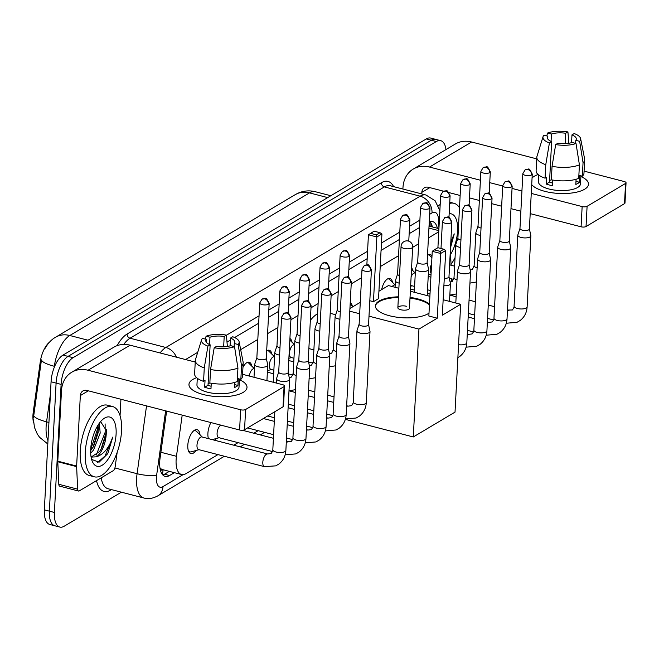 <?xml version="1.0" encoding="UTF-8"?>
<svg xmlns="http://www.w3.org/2000/svg" width="659" height="659" viewBox="0 0 659 659"><rect width="100%" height="100%" fill="white"/><g stroke="black" fill="none" stroke-linecap="round" stroke-linejoin="round"><path stroke-width="0.99" d="M427.51 255.157A11.623 5.223 -75.5 0 1 430.096 254.539A11.623 5.223 -75.5 0 1 431.991 256.194M411.587 267.686A11.623 5.223 -75.5 0 1 412.674 270.495M381.635 289.622A11.623 5.223 -75.5 0 1 389.889 278.46A11.623 5.223 -75.5 0 1 392.566 282.456M350.234 302.613A11.623 5.223 -75.5 0 1 352.359 306.386M289.919 338.495A11.623 5.223 -75.5 0 1 292.044 342.268M266.673 350.852A11.623 5.223 -75.5 0 1 269.259 350.242A11.623 5.223 -75.5 0 1 271.936 354.229M242.957 367.384A11.623 5.223 -75.5 0 1 249.151 362.203A11.623 5.223 -75.5 0 1 251.837 366.198M208.442 438.639A12.364 5.552 -75.5 0 1 207.898 433.358A12.364 5.552 -75.5 0 1 210.929 422.567M196.02 450.509A12.364 5.552 -75.5 0 1 190.871 453.606A12.364 5.552 -75.5 0 1 187.799 445.319A12.364 5.552 -75.5 0 1 197.074 429.676A12.364 5.552 -75.5 0 1 200.064 434.882M182.197 415.129L176.455 456.3A21.788 9.786 104.5 0 0 176.11 459.908A21.788 9.786 104.5 0 0 181.53 474.521A21.788 9.786 104.5 0 0 185.937 473.656L217.956 454.603M49.376 342.268A19.605 8.814 104.5 0 0 40.215 362.137L33.263 411.99A19.605 8.814 104.5 0 0 32.95 415.236A19.605 8.814 104.5 0 0 33.576 422.823M181.53 474.521L162.691 469.645A21.788 9.786 -75.5 0 1 159.939 467.742A7.265 3.262 104.5 0 0 163.061 469.867A21.788 17.727 59.2 0 1 162.312 474.398M438.754 231.803L428.408 237.957M418.654 243.764L412.658 247.331M398.547 255.725L380.21 266.631M361.56 277.736L351.214 283.889M338.232 291.616L331.115 295.85M318.132 303.577L311.007 307.811M298.025 315.537L290.899 319.772M277.917 327.498L267.57 333.652M257.817 339.459L240.675 349.657M451.81 281.681L451.687 278.889M451.069 265.223L450.385 249.983M452.255 295.751A21.788 9.786 104.5 0 0 452.296 294.96M233.764 445.196L238.056 442.642M253.872 433.235L258.163 430.681M216.127 438.548A12.364 5.552 -75.5 0 1 214.661 440.245M88.001 340.217L69.788 335.505A25.421 20.676 -120.8 0 0 55.554 337.251L295.248 194.636A25.421 20.676 59.2 0 1 309.483 192.881L69.788 335.505A29.054 13.056 104.5 0 0 54.326 366.289A25.421 5.651 -172.1 0 1 41.459 359.888L33.42 418.004M121.396 492.191L64.228 526.203A21.788 9.786 -75.5 0 1 59.829 527.076A21.788 9.786 -75.5 0 1 54.4 512.463L61.114 384.386A21.788 9.786 -75.5 0 1 73.058 357.689L436.324 141.545L431.299 140.243A21.788 9.786 -75.5 0 1 435.706 139.37A21.788 9.786 -75.5 0 0 431.299 140.243L68.042 356.387L431.299 140.243L426.282 138.942A21.788 9.786 -75.5 0 1 430.681 138.069L440.731 140.672A21.788 9.786 -75.5 0 1 445.978 149.577M61.114 384.386L56.089 383.085A21.788 9.786 -75.5 0 1 68.042 356.387A21.788 9.786 -75.5 0 0 56.089 383.085L49.376 511.162L56.089 383.085L51.064 381.783A21.788 9.786 -75.5 0 1 63.017 355.086L426.282 138.942M59.829 527.076L54.804 525.775A21.788 9.786 -75.5 0 1 49.376 511.162A21.788 9.786 -75.5 0 0 54.804 525.775L49.779 524.473A21.788 9.786 -75.5 0 1 44.351 509.86L51.064 381.783M166.628 411.092L160.063 458.17A21.788 9.786 104.5 0 0 159.717 461.786A21.788 9.786 104.5 0 0 165.137 476.399A21.788 9.786 104.5 0 0 169.544 475.526L174.355 472.668M169.33 471.366L164.519 474.225A21.788 9.786 -75.5 0 1 162.822 474.991M436.324 141.545A21.788 9.786 -75.5 0 1 440.731 140.672M419.503 227.536L409.157 233.698M399.395 239.497L381.067 250.412M367.178 258.674L348.842 269.58M339.08 275.388L328.734 281.541M318.981 287.349L308.634 293.51M298.873 299.31L288.527 305.471M278.773 311.279L268.427 317.432M258.666 323.239L234.629 337.54M230.378 340.069L227.001 342.079M195.295 360.943L193.968 361.733M437.403 228.253A21.788 9.786 104.5 0 0 432.535 221.531A21.788 9.786 104.5 0 0 429.256 221.844M429.833 221.638A21.788 9.786 -75.5 0 1 432.378 226.951M121.544 430.854A36.311 16.318 -75.5 0 1 94.295 476.803A36.311 16.318 -75.5 0 1 85.258 452.445A36.311 16.318 -75.5 0 1 112.508 406.496A36.311 16.318 -75.5 0 1 121.544 430.854M94.295 476.803L89.27 475.501A36.311 16.318 -75.5 0 1 80.233 451.143A36.311 16.318 -75.5 0 1 107.483 405.194L112.508 406.496M106.206 434.396A18.155 8.155 -75.5 0 1 106.19 434.627L106.42 430.673L100.605 421.595M90.703 449.207A25.421 11.417 -75.5 0 1 103.348 418.943A25.421 11.417 -75.5 0 1 116.099 434.092A25.421 11.417 -75.5 0 1 106.083 461.827A25.421 11.417 -75.5 0 1 92.334 461.481A25.421 11.417 -75.5 0 1 90.703 449.207M90.645 450.674L93.644 446.267L98.199 432.551L98.092 425.039M90.678 453.178L93.562 450.023L100.193 433.07L99.311 423.251M91.09 457.091L99.55 451.572L101.626 448.334L106.173 434.619A18.155 8.155 -75.5 0 1 96.346 456.811L91.09 457.115M91.609 459.414L99.097 462.198L107.763 453.656L112.763 437.082C109.007 447.996 103.537 454.57 96.346 456.811M93.059 447.272L98.199 430.426L98.413 427.592M101.033 449.339L106.181 432.493L106.387 429.577M90.687 449.479L97.203 430.17L97.441 426.118M96.239 455.072L105.185 432.23L105.119 423.91M97.491 462.585L105.069 456.003L112.763 437.082M243.105 392.434A29.054 10.717 -177 0 1 238.657 394.395A29.054 10.717 -177 0 1 196.539 392.187A29.054 10.717 -177 0 1 192.856 379.419A29.054 10.717 -177 0 1 196.621 377.698A29.054 10.717 -177 0 0 192.856 379.419A29.054 10.717 -177 0 0 188.976 384.403A29.054 10.717 -177 0 0 210.196 395.911A29.054 10.717 -177 0 0 243.105 392.434A29.054 10.717 -177 0 0 239.406 379.65A29.054 10.717 -177 0 1 246.993 387.443A29.054 10.717 -177 0 1 243.105 392.434M117.178 452.346L115.152 466.852A3.633 1.631 104.5 0 1 113.224 470.699L79.294 490.889A3.633 1.631 104.5 0 1 78.553 491.029L59.714 486.153A3.633 1.631 -75.5 0 1 58.808 484.283L57.794 461.745A3.633 1.631 -75.5 0 1 57.794 461.176L61.485 390.696A29.054 23.633 59.2 0 1 71.757 372.236A29.054 23.633 59.2 0 1 88.026 370.243L240.65 409.774A3.633 1.343 3 0 0 245.609 409.503L244.547 429.726A3.633 1.343 -177 0 1 239.588 429.989L86.963 390.466A7.265 5.906 -120.8 0 0 82.902 390.96A7.265 5.906 -120.8 0 0 80.332 395.573L76.633 466.061A3.633 1.631 104.5 0 0 76.633 466.63L77.647 489.167A3.633 1.631 104.5 0 0 78.553 491.029M71.757 372.236L113.85 347.194A29.054 23.633 59.2 0 1 130.12 345.192L195.237 362.055M284.07 386.619A3.633 1.343 3 0 0 284.556 385.993L283.502 406.216A3.633 1.343 -177 0 1 283.016 406.842L284.07 386.619L245.609 409.503M284.556 385.993A3.633 1.343 3 0 0 282.744 384.724L242.594 374.32M283.016 406.842L244.547 429.726M120.918 399.255L120.062 415.656M234.53 346.667L230.666 345.67A14.523 5.363 -177 0 1 216.432 346.428L214.2 347.763A18.88 6.969 -177 0 0 234.53 346.667L237.932 368.043L237.224 381.528A23.963 8.847 -177 0 1 209.85 382.994L210.559 369.518L214.2 347.763M210.147 344.805L207.915 346.132A18.88 6.969 -177 0 1 201.572 339.805A18.88 6.969 -177 0 1 202.478 338.364L206.341 339.369A14.523 5.363 -177 0 0 205.814 340.678A14.523 5.363 -177 0 0 210.147 344.805L208.03 385.251A14.523 5.363 3 0 0 211.111 386.24M206.341 339.369L206.201 342.037M230.073 345.851L230.485 338.067L232.718 336.741A18.88 6.969 -177 0 1 239.126 341.774L243.13 362.088A23.963 8.847 -177 0 1 243.187 362.911L242.479 376.396A23.963 8.847 -177 0 1 240.848 379.37L238.303 378.711L237.948 385.449A21.063 7.776 -177 0 1 236.408 386.594A21.063 7.776 -177 0 1 234.324 387.607L234.596 382.434M239.439 378.999L239.019 387.031A21.063 7.776 -177 0 1 236.202 390.639A21.063 7.776 -177 0 1 212.338 393.168A21.063 7.776 -177 0 1 196.95 384.823L197.296 378.25M207.915 346.132L204.274 367.887L203.573 381.372L205.04 380.498L204.685 387.237A21.063 7.776 -177 0 0 210.971 388.859L211.267 383.25M203.573 381.372A23.963 8.847 -177 0 1 194.619 373.884L195.319 360.407A23.963 8.847 -177 0 1 195.468 359.592L201.572 339.805M204.274 367.887A23.963 8.847 -177 0 1 195.319 360.407M243.187 362.911A23.963 8.847 -177 0 1 241.556 365.885L238.154 344.509L234.291 343.504L234.134 346.568M240.848 379.37L241.556 365.885M209.578 344.558L209.966 337.21L206.102 336.205L205.27 339.088M206.102 336.205A18.88 6.969 -177 0 1 226.432 335.118L224.2 336.444L223.656 346.807M227.355 346.445L226.432 335.118M239.126 341.774A18.88 6.969 -177 0 1 238.154 344.509M209.966 337.21A14.523 5.363 -177 0 1 224.2 336.444M230.485 338.067A14.523 5.363 -177 0 1 234.818 342.194A14.523 5.363 -177 0 1 234.291 343.504M237.932 368.043A23.963 8.847 -177 0 1 210.559 369.518M208.12 383.538A14.523 5.363 -177 0 1 210.155 383.052M237.948 385.449L234.48 384.551M208.03 385.251L204.685 387.237M455.064 257.611A36.311 16.318 -75.5 0 1 451.028 264.35M449.158 213.747A25.421 11.417 -75.5 0 1 457.593 230.905A25.421 11.417 -75.5 0 1 450.583 254.448M450.492 247.866L454.257 233.896L450.814 241.762M449.702 203.417A36.311 16.318 -75.5 0 1 453.993 203.31A36.311 16.318 -75.5 0 1 459.496 207.783M438.35 205.946A36.311 16.318 -75.5 0 1 440.196 204.414M450.608 245.683L454.257 233.896M310.348 320.323A39.944 17.95 -75.5 0 1 317.597 313.684M429.001 313.157A28.321 10.453 -177 0 1 428.185 313.684A28.321 10.453 -177 0 1 396.1 317.078A28.321 10.453 -177 0 1 375.408 305.858A28.321 10.453 -177 0 1 379.197 300.99A28.321 10.453 -177 0 1 398.423 296.814M410.03 297.423A28.321 10.453 -177 0 1 429.47 304.194M442.346 315.175L445.739 250.469L440.657 253.493L437.271 318.198L418.943 329.105L413.292 436.958L455.023 412.122L460.674 304.277L442.346 315.175M445.739 250.469L443.828 249.226L440.204 251.384L440.657 253.493L432.246 251.31L428.852 316.023L437.271 318.198M460.674 304.277L443.161 299.738M429.882 296.303L410.351 291.245M398.876 288.271L388.448 285.569L378.925 291.229M369.814 300.735L373.455 301.674L378.538 298.651L381.923 233.945L376.849 236.968L368.43 234.785L374.114 231.169L380.012 232.701L381.923 233.945M360.275 302.333L349.929 308.486M349.789 311.196L359.674 313.758M368.999 316.172L418.943 329.105M345.341 419.355L413.292 436.958M440.204 251.384L434.297 249.86L432.246 251.31M443.828 249.226L437.922 247.702L434.297 249.86M366.857 264.869L368.43 234.785M373.455 301.674L376.849 236.968L376.388 234.859L380.012 232.701M370.482 233.327L376.388 234.859M406.562 306.287A5.807 2.142 3 0 0 397.855 307.704A5.807 2.142 3 0 0 400.754 309.738A5.807 2.142 3 0 0 409.461 308.313L412.674 246.977A5.807 2.142 -177 0 1 411.9 247.973A5.807 2.142 -177 0 1 403.967 248.402A5.807 2.142 -177 0 1 401.067 246.367A5.807 5.807 0 0 1 409.873 241.696A5.807 5.807 0 0 1 412.674 246.977M409.997 298.099A28.321 10.453 -177 0 1 417.814 299.59A28.321 10.453 -177 0 1 429.437 304.87M375.408 306.196A28.321 10.453 -177 0 1 398.39 297.489M188.285 450.435A10.89 4.893 104.5 0 0 189.981 451.86A10.89 4.893 104.5 0 0 191.267 451.835L198.977 449.693M267.719 453.993L201.893 436.942A6.532 2.941 104.5 0 0 196.983 445.212A6.532 2.941 104.5 0 0 198.614 449.595L264.44 466.646A6.532 2.941 104.5 0 1 262.809 462.264A6.532 2.941 104.5 0 1 266.187 454.38A6.532 2.941 104.5 0 1 267.719 453.993L271.146 453.516C272.579 451.374 273.139 450.122 272.818 449.751A6.532 2.414 3 0 0 277.596 452.338A6.532 2.414 3 0 0 285.001 451.555A6.532 2.414 3 0 0 285.19 451.431A6.532 2.414 3 0 0 285.874 450.435L289.598 379.386A6.532 2.414 3 0 0 289.573 379.147L288.14 372.467M278.716 371.973L276.582 378.464A6.532 2.414 3 0 0 276.541 378.703A6.532 2.414 3 0 0 279.803 380.984A6.532 2.414 3 0 0 288.724 380.507A6.532 2.414 3 0 0 289.598 379.386M278.741 371.882A4.72 1.738 3 0 0 278.708 372.055A4.72 1.738 3 0 0 281.063 373.702A4.72 1.738 3 0 0 287.505 373.356A4.72 1.738 3 0 0 288.14 372.549A4.72 1.738 3 0 0 288.123 372.376M202.255 437.032L196.555 431.423A10.89 4.893 104.5 0 0 195.451 430.772A10.89 4.893 104.5 0 0 193.268 431.192M220.856 425.137A6.532 2.941 104.5 0 0 217.091 433.251A6.532 2.941 104.5 0 0 218.722 437.634L272.48 451.555M298.815 360.003L296.69 366.503A6.532 2.414 3 0 0 296.649 366.742A6.532 2.414 3 0 0 299.911 369.024A6.532 2.414 3 0 0 308.824 368.546A6.532 2.414 3 0 0 309.697 367.425A6.532 2.414 3 0 0 309.681 367.178L308.247 360.498M298.848 359.921A4.72 1.738 3 0 0 298.815 360.094A4.72 1.738 3 0 0 301.171 361.742A4.72 1.738 3 0 0 307.613 361.396A4.72 1.738 3 0 0 308.239 360.588A4.72 1.738 3 0 0 308.223 360.415M318.923 348.043L316.798 354.542A6.532 2.414 3 0 0 316.748 354.773A6.532 2.414 3 0 0 320.01 357.063A6.532 2.414 3 0 0 328.932 356.585A6.532 2.414 3 0 0 329.805 355.465A6.532 2.414 3 0 0 329.788 355.217L328.347 348.537M318.948 347.96A4.72 1.738 3 0 0 318.915 348.133A4.72 1.738 3 0 0 321.271 349.781A4.72 1.738 3 0 0 327.712 349.435A4.72 1.738 3 0 0 328.347 348.627A4.72 1.738 3 0 0 328.33 348.454M339.023 336.082L336.897 342.573A6.532 2.414 3 0 0 336.856 342.812A6.532 2.414 3 0 0 340.118 345.102A6.532 2.414 3 0 0 349.039 344.624A6.532 2.414 3 0 0 349.913 343.496A6.532 2.414 3 0 0 349.888 343.257L348.454 336.576M339.055 335.999A4.72 1.738 3 0 0 339.023 336.172A4.72 1.738 3 0 0 341.378 337.82A4.72 1.738 3 0 0 347.82 337.474A4.72 1.738 3 0 0 348.446 336.667A4.72 1.738 3 0 0 348.438 336.485M359.13 324.121L357.005 330.612A6.532 2.414 3 0 0 356.964 330.851A6.532 2.414 3 0 0 360.218 333.141A6.532 2.414 3 0 0 369.139 332.655A6.532 2.414 3 0 0 370.012 331.535A6.532 2.414 3 0 0 369.996 331.296L368.562 324.615M359.155 324.039A4.72 1.738 3 0 0 359.13 324.203A4.72 1.738 3 0 0 361.478 325.859A4.72 1.738 3 0 0 367.92 325.513A4.72 1.738 3 0 0 368.554 324.698A4.72 1.738 3 0 0 368.538 324.525M443.894 285.759A6.532 2.414 3 0 0 449.562 284.812A6.532 2.414 3 0 0 450.435 283.683A6.532 2.414 3 0 0 450.418 283.444L448.977 276.764M444.281 278.345A4.72 1.738 3 0 0 448.342 277.661A4.72 1.738 3 0 0 448.977 276.854A4.72 1.738 3 0 0 448.96 276.673M459.652 264.308L457.527 270.8A6.532 2.414 3 0 0 457.486 271.038A6.532 2.414 3 0 0 460.748 273.328A6.532 2.414 3 0 0 469.661 272.842A6.532 2.414 3 0 0 470.542 271.722A6.532 2.414 3 0 0 470.518 271.483L469.084 264.803M459.685 264.226A4.72 1.738 3 0 0 459.652 264.391A4.72 1.738 3 0 0 462.008 266.047A4.72 1.738 3 0 0 468.45 265.701A4.72 1.738 3 0 0 469.076 264.885A4.72 1.738 3 0 0 469.068 264.712M479.76 252.348L477.635 258.839A6.532 2.414 3 0 0 477.586 259.078A6.532 2.414 3 0 0 480.848 261.359A6.532 2.414 3 0 0 489.769 260.882A6.532 2.414 3 0 0 490.642 259.761A6.532 2.414 3 0 0 490.625 259.522L489.192 252.842M479.785 252.257A4.72 1.738 3 0 0 479.752 252.43A4.72 1.738 3 0 0 482.108 254.086A4.72 1.738 3 0 0 488.55 253.74A4.72 1.738 3 0 0 489.184 252.924A4.72 1.738 3 0 0 489.167 252.751M499.868 240.387L497.743 246.878A6.532 2.414 3 0 0 497.693 247.117A6.532 2.414 3 0 0 500.955 249.399A6.532 2.414 3 0 0 509.877 248.921A6.532 2.414 3 0 0 510.75 247.8A6.532 2.414 3 0 0 510.725 247.562L509.292 240.881M499.893 240.296A4.72 1.738 3 0 0 499.86 240.469A4.72 1.738 3 0 0 502.216 242.117A4.72 1.738 3 0 0 508.657 241.771A4.72 1.738 3 0 0 509.292 240.963A4.72 1.738 3 0 0 509.275 240.79M519.967 228.418L517.842 234.917A6.532 2.414 3 0 0 517.801 235.156A6.532 2.414 3 0 0 521.063 237.438A6.532 2.414 3 0 0 529.976 236.96A6.532 2.414 3 0 0 530.849 235.84A6.532 2.414 3 0 0 530.833 235.593L529.399 228.912M520 228.335A4.72 1.738 3 0 0 519.967 228.508A4.72 1.738 3 0 0 522.323 230.156A4.72 1.738 3 0 0 528.765 229.81A4.72 1.738 3 0 0 529.391 229.002A4.72 1.738 3 0 0 529.383 228.83M256.853 357.722L254.728 364.221A6.532 2.414 3 0 0 254.687 364.46A6.532 2.414 3 0 0 257.949 366.742A6.532 2.414 3 0 0 266.87 366.264A6.532 2.414 3 0 0 267.743 365.144A6.532 2.414 3 0 0 267.719 364.897L266.285 358.216M256.886 357.639A4.72 1.738 3 0 0 256.853 357.812A4.72 1.738 3 0 0 259.209 359.46A4.72 1.738 3 0 0 265.651 359.114A4.72 1.738 3 0 0 266.285 358.307A4.72 1.738 3 0 0 266.269 358.134M276.961 345.761L274.836 352.26A6.532 2.414 3 0 0 274.795 352.491A6.532 2.414 3 0 0 278.049 354.781A6.532 2.414 3 0 0 279.597 355.086M276.994 345.678A4.72 1.738 3 0 0 276.961 345.851A4.72 1.738 3 0 0 279.317 347.499A4.72 1.738 3 0 0 279.984 347.647M297.069 333.8L294.944 340.291A6.532 2.414 3 0 0 294.894 340.53A6.532 2.414 3 0 0 298.156 342.82A6.532 2.414 3 0 0 299.705 343.125M297.094 333.718A4.72 1.738 3 0 0 297.061 333.882A4.72 1.738 3 0 0 299.417 335.538A4.72 1.738 3 0 0 300.092 335.686M254.456 368.776L248.822 363.224A10.89 4.893 104.5 0 0 247.718 362.582A10.89 4.893 104.5 0 0 247.092 362.508M254.456 368.826L254.16 368.752A6.532 2.941 104.5 0 0 249.341 376.075M274.564 356.865L274.268 356.783A6.532 2.941 104.5 0 0 269.358 365.061A6.532 2.941 104.5 0 0 270.989 369.444L273.864 370.185M317.168 321.839L315.043 328.33A6.532 2.414 3 0 0 315.002 328.569A6.532 2.414 3 0 0 318.264 330.851A6.532 2.414 3 0 0 319.804 331.164M317.201 321.749A4.72 1.738 3 0 0 317.168 321.921A4.72 1.738 3 0 0 319.524 323.577A4.72 1.738 3 0 0 320.2 323.726M274.564 356.816L268.921 351.263A10.89 4.893 104.5 0 0 267.818 350.613A10.89 4.893 104.5 0 0 267.192 350.547M294.664 344.904L294.367 344.822A6.532 2.941 104.5 0 0 289.466 353.092A6.532 2.941 104.5 0 0 291.089 357.483L293.972 358.224M337.276 309.878L335.151 316.369A6.532 2.414 3 0 0 335.11 316.608A6.532 2.414 3 0 0 338.364 318.89A6.532 2.414 3 0 0 339.912 319.203M337.301 309.788A4.72 1.738 3 0 0 337.276 309.961A4.72 1.738 3 0 0 339.624 311.608A4.72 1.738 3 0 0 340.299 311.765M397.591 273.987L395.466 280.479A6.532 2.414 3 0 0 395.416 280.718A6.532 2.414 3 0 0 398.679 283.008A6.532 2.414 3 0 0 399.148 283.115M397.616 273.905A4.72 1.738 3 0 0 397.583 274.078A4.72 1.738 3 0 0 399.535 275.61M417.699 262.027L415.574 268.518A6.532 2.414 3 0 0 415.524 268.757A6.532 2.414 3 0 0 418.786 271.047A6.532 2.414 3 0 0 427.707 270.561A6.532 2.414 3 0 0 428.581 269.44A6.532 2.414 3 0 0 428.556 269.202L427.123 262.521M417.724 261.944A4.72 1.738 3 0 0 417.691 262.109A4.72 1.738 3 0 0 420.047 263.765A4.72 1.738 3 0 0 426.488 263.419A4.72 1.738 3 0 0 427.123 262.603A4.72 1.738 3 0 0 427.106 262.43M395.194 285.042L389.551 279.49A10.89 4.893 104.5 0 0 388.448 278.839A10.89 4.893 104.5 0 0 387.822 278.773M395.194 285.092L394.898 285.009A6.532 2.941 104.5 0 0 392.245 286.55M410.689 284.836A6.532 2.941 104.5 0 0 411.718 285.701L414.602 286.451M457.906 238.097L455.781 244.596A6.532 2.414 3 0 0 455.731 244.835A6.532 2.414 3 0 0 458.994 247.117A6.532 2.414 3 0 0 460.542 247.43M457.931 238.014A4.72 1.738 3 0 0 457.898 238.187A4.72 1.738 3 0 0 460.254 239.835A4.72 1.738 3 0 0 460.929 239.983M415.294 273.131L414.997 273.048A6.532 2.941 104.5 0 0 411.109 276.846M431.571 264.086A6.532 2.941 104.5 0 0 430.195 269.358A6.532 2.941 104.5 0 0 431.093 273.279M478.014 226.136L475.88 232.635A6.532 2.414 3 0 0 475.839 232.874A6.532 2.414 3 0 0 479.101 235.156A6.532 2.414 3 0 0 480.642 235.461M478.039 226.053A4.72 1.738 3 0 0 478.006 226.226A4.72 1.738 3 0 0 480.362 227.874A4.72 1.738 3 0 0 481.037 228.022M431.909 257.677L429.759 255.568A10.89 4.893 104.5 0 0 428.655 254.918A10.89 4.893 104.5 0 0 428.037 254.844M584.599 189.248A29.054 10.717 -177 0 1 580.151 191.201A29.054 10.717 -177 0 1 538.032 189.001A29.054 10.717 -177 0 1 531.722 184.611A29.054 10.717 -177 0 0 556.171 193.252A29.054 10.717 -177 0 0 584.599 189.248A29.054 10.717 -177 0 0 580.892 176.464A29.054 10.717 -177 0 1 588.487 184.256A29.054 10.717 -177 0 1 584.599 189.248M532.068 177.971A29.054 10.717 -177 0 1 534.35 176.233A29.054 10.717 -177 0 1 538.106 174.511A29.054 10.717 -177 0 0 534.35 176.233A29.054 10.717 -177 0 0 532.068 177.971M402.896 189.034L402.978 187.51A29.054 23.633 59.2 0 1 413.251 169.05A29.054 23.633 59.2 0 1 429.52 167.056L480.419 180.237M413.251 169.05L455.344 144A29.054 23.633 59.2 0 1 471.613 142.006L536.723 158.868M489.744 182.65L502.718 186.011M512.043 188.425L521.928 190.986M531.261 193.408L582.144 206.58A3.633 1.343 3 0 0 587.095 206.316L586.04 226.539A3.633 1.343 -177 0 1 581.081 226.803L530.198 213.623M625.564 183.424A3.633 1.343 3 0 0 626.05 182.807L624.987 203.03A3.633 1.343 -177 0 1 624.501 203.647L625.564 183.424L587.095 206.316M626.05 182.807A3.633 1.343 3 0 0 624.238 181.538L584.08 171.134M624.501 203.647L586.04 226.539M520.874 211.209L510.98 208.648M501.656 206.234L491.762 203.672M479.357 200.46L469.463 197.898M460.139 195.484L449.109 192.626M443.54 191.184L428.457 187.28A7.265 5.906 -120.8 0 0 424.388 187.774A7.265 5.906 -120.8 0 0 421.826 192.387L421.744 193.911M576.015 143.481L572.152 142.476A14.523 5.363 -177 0 1 557.918 143.242L555.685 144.568A18.88 6.969 -177 0 0 576.015 143.481L579.418 164.857L578.717 178.342A23.963 8.847 -177 0 1 551.344 179.808L552.053 166.332L555.685 144.568M551.641 141.619L549.408 142.945A18.88 6.969 -177 0 1 543.065 136.619A18.88 6.969 -177 0 1 543.963 135.177L547.827 136.182A14.523 5.363 -177 0 0 547.299 137.492A14.523 5.363 -177 0 0 551.641 141.619L549.515 182.057A14.523 5.363 3 0 0 552.596 183.054M547.827 136.182L547.687 138.851M571.567 142.665L571.971 134.881L574.203 133.555A18.88 6.969 -177 0 1 580.612 138.588L584.624 158.901A23.963 8.847 -177 0 1 584.681 159.725L583.973 173.21A23.963 8.847 -177 0 1 582.342 176.175L579.796 175.516L579.442 182.263A21.063 7.776 -177 0 1 577.902 183.408A21.063 7.776 -177 0 1 575.818 184.421L576.081 179.248M580.925 175.813L580.505 183.836A21.063 7.776 -177 0 1 577.688 187.453A21.063 7.776 -177 0 1 553.832 189.981A21.063 7.776 -177 0 1 538.444 181.637L538.79 175.063M549.408 142.945L545.767 164.701L545.059 178.185L546.533 177.304L546.179 184.05A21.063 7.776 -177 0 0 552.464 185.673L552.753 180.055M545.059 178.185A23.963 8.847 -177 0 1 536.105 170.697L536.813 157.221A23.963 8.847 -177 0 1 536.961 156.405L543.065 136.619M545.767 164.701A23.963 8.847 -177 0 1 536.813 157.221M584.681 159.725A23.963 8.847 -177 0 1 583.05 162.699L579.648 141.323L575.785 140.318L575.62 143.374M582.342 176.175L583.05 162.699M551.072 141.372L551.459 134.016L547.596 133.019L546.756 135.902M547.596 133.019A18.88 6.969 -177 0 1 567.926 131.924L565.694 133.258L565.15 143.621M568.849 143.258L567.926 131.924M580.612 138.588A18.88 6.969 -177 0 1 579.648 141.323M551.459 134.016A14.523 5.363 -177 0 1 565.694 133.258M571.971 134.881A14.523 5.363 -177 0 1 576.312 139.008A14.523 5.363 -177 0 1 575.785 140.318M579.418 164.857A23.963 8.847 -177 0 1 552.053 166.332M549.606 180.344A14.523 5.363 -177 0 1 551.649 179.866M579.442 182.263L575.974 181.365M549.515 182.057L546.179 184.05M160.887 452.272L176.455 456.3M33.263 411.99L34.177 412.229M40.215 362.137L41.13 362.376M429.33 226.161L429.231 223.953A21.788 10.997 177.4 0 1 429.058 225.633M428.927 228.072L438.82 230.634M50.405 394.37L46.575 421.834A29.054 13.056 104.5 0 0 46.114 426.645A29.054 13.056 104.5 0 0 47.983 440.682M33.708 415.401A25.421 5.651 -172.1 0 0 46.575 421.834L48.939 422.444M295.248 194.636L298.906 192.815C304.252 190.69 309.73 190.327 315.348 191.728A29.054 13.056 104.5 0 0 309.483 192.881L327.696 197.601M54.664 366.379L54.129 367.706M44.351 509.86L54.4 512.463M63.017 355.086L73.058 357.689M164.519 474.225L169.544 475.526M165.623 410.837L156.669 475.04A14.523 6.524 104.5 0 0 156.43 477.454A14.523 6.524 104.5 0 0 162.987 486.614L183.095 474.645M162.987 486.614A14.523 11.821 -120.8 0 1 157.847 495.84C152.872 498.525 148.201 499.25 143.843 497.998A29.054 13.056 -75.5 0 1 136.611 478.516A29.054 13.056 -75.5 0 1 137.08 473.706L114.913 467.964M111.462 489.612L110.597 490.123A3.633 2.957 59.2 0 1 110.712 489.423M110.597 490.123A32.678 14.687 -75.5 0 1 96.543 480.625M101.189 477.857A29.054 13.056 104.5 0 0 108.043 488.731L143.843 497.998M117.129 345.637A32.678 14.687 -75.5 0 1 127.088 334.031L381.388 182.724A32.678 14.687 -75.5 0 1 393.596 186.621M160.104 352.96A29.054 13.056 -75.5 0 1 165.854 347.491L130.045 338.215A29.054 13.056 104.5 0 0 123.76 344.426M156.669 475.04A14.523 3.229 -172.1 0 1 137.08 473.706L146.537 405.895M176.431 357.186A14.523 11.821 -120.8 0 0 165.854 347.491L420.154 196.184L384.354 186.909L130.045 338.215A3.633 2.957 59.2 0 1 127.088 334.031M438.952 228.171L438.573 219.801A14.523 6.524 104.5 0 0 432.007 212.915A14.523 11.821 -120.8 0 0 420.154 196.184A29.054 13.056 -75.5 0 1 426.019 195.023L390.219 185.747A29.054 13.056 104.5 0 0 384.354 186.909A3.633 2.957 59.2 0 1 381.388 182.724M432.007 212.915L429.652 214.315M419.89 220.122L409.544 226.276M399.791 232.083L381.454 242.998M367.565 251.26L349.229 262.167M339.476 267.974L329.129 274.128M319.368 279.935L309.022 286.088M299.26 291.896L288.914 298.057M279.161 303.857L268.814 310.018M259.053 315.826L226.441 335.225M197.708 352.318L185.558 359.55M439.438 218.887A14.523 7.331 177.4 0 1 438.573 219.801M430.838 222.956L431.002 226.597M130.12 345.192L88.026 370.243M88.331 390.82L80.332 395.573M57.794 461.176L76.633 466.061M239.588 429.989L240.65 409.774M76.633 466.63L57.794 461.745M58.808 484.283L77.647 489.167M290.38 318.495A4.72 3.839 59.2 0 0 286.525 313.05A4.72 3.839 -120.8 0 0 283.881 313.379L281.582 317.185A4.72 1.738 3 0 0 285.034 319.055A4.72 1.738 3 0 0 290.38 318.495A4.72 1.738 3 0 0 291.014 317.679L288.14 372.549M310.488 306.526A4.72 3.839 59.2 0 0 306.633 301.089A4.72 3.839 -120.8 0 0 303.988 301.418L301.69 305.224A4.72 1.738 3 0 0 305.133 307.094A4.72 1.738 3 0 0 310.488 306.526A4.72 1.738 3 0 0 311.114 305.718L308.239 360.588M286.336 441.645L291.253 441.555C292.687 439.413 293.247 438.153 292.925 437.782A6.532 2.414 3 0 0 297.695 440.377A6.532 2.414 3 0 0 305.101 439.594A6.532 2.414 3 0 0 305.298 439.462A6.532 2.414 3 0 0 305.974 438.466L309.697 367.425M287.818 442.024A6.532 2.941 104.5 0 0 286.294 442.42L286.294 442.42M330.587 294.565A4.72 3.839 59.2 0 0 326.74 289.128A4.72 3.839 -120.8 0 0 324.096 289.449L321.79 293.263A4.72 1.738 3 0 0 325.241 295.133A4.72 1.738 3 0 0 330.587 294.565A4.72 1.738 3 0 0 331.222 293.757L328.347 348.627M306.435 429.676L307.926 430.063L311.353 429.594C312.794 427.452 313.346 426.192 313.025 425.821A6.532 2.414 3 0 0 317.803 428.416A6.532 2.414 3 0 0 325.208 427.625A6.532 2.414 3 0 0 325.398 427.502A6.532 2.414 3 0 0 326.081 426.505L329.805 355.465M307.926 430.063A6.532 2.941 104.5 0 0 306.402 430.459A6.532 2.941 104.5 0 0 306.394 430.459M350.695 282.604A4.72 3.839 59.2 0 0 346.84 277.167A4.72 3.839 -120.8 0 0 344.196 277.488L341.897 281.302A4.72 1.738 3 0 0 345.349 283.172A4.72 1.738 3 0 0 350.695 282.604A4.72 1.738 3 0 0 351.329 281.797L348.446 336.667M326.543 417.715L328.034 418.103L331.461 417.625C332.894 415.483 333.454 414.231 333.133 413.86A6.532 2.414 3 0 0 337.91 416.447A6.532 2.414 3 0 0 345.316 415.664A6.532 2.414 3 0 0 345.505 415.541A6.532 2.414 3 0 0 346.189 414.544L349.913 343.496M328.034 418.103A6.532 2.941 104.5 0 0 326.502 418.498L326.502 418.498M370.803 270.643A4.72 3.839 59.2 0 0 366.948 265.206A4.72 3.839 -120.8 0 0 364.303 265.528L362.005 269.342A4.72 1.738 3 0 0 365.448 271.211A4.72 1.738 3 0 0 370.803 270.643A4.72 1.738 3 0 0 371.429 269.836L368.554 324.698M346.65 405.755L348.133 406.142L351.568 405.664C353.002 403.522 353.562 402.27 353.24 401.899A6.532 2.414 3 0 0 358.01 404.486A6.532 2.414 3 0 0 365.416 403.703A6.532 2.414 3 0 0 365.613 403.58A6.532 2.414 3 0 0 366.289 402.583L370.012 331.535M348.133 406.142A6.532 2.941 104.5 0 0 346.609 406.537L346.609 406.537M451.217 222.791A4.72 3.839 59.2 0 0 447.362 217.355A4.72 3.839 -120.8 0 0 444.718 217.676L442.42 221.49A4.72 1.738 3 0 0 445.871 223.36A4.72 1.738 3 0 0 451.217 222.791A4.72 1.738 3 0 0 451.852 221.984L448.977 276.854M471.325 210.831A4.72 3.839 59.2 0 0 467.47 205.394A4.72 3.839 -120.8 0 0 464.826 205.715L462.527 209.529A4.72 1.738 3 0 0 465.979 211.399A4.72 1.738 3 0 0 471.325 210.831A4.72 1.738 3 0 0 471.951 210.023L469.076 264.885M458.557 344.682A6.532 2.414 3 0 0 465.938 343.891A6.532 2.414 3 0 0 466.135 343.767A6.532 2.414 3 0 0 466.819 342.771L470.542 271.722M491.425 198.87A4.72 3.839 59.2 0 0 487.578 193.433A4.72 3.839 -120.8 0 0 484.933 193.754L482.627 197.56A4.72 1.738 3 0 0 486.078 199.43A4.72 1.738 3 0 0 491.425 198.87A4.72 1.738 3 0 0 492.059 198.054L489.184 252.924M467.272 333.981L468.763 334.368L472.198 333.891C473.632 331.749 474.192 330.497 473.862 330.126A6.532 2.414 3 0 0 478.64 332.713A6.532 2.414 3 0 0 486.045 331.93A6.532 2.414 3 0 0 486.243 331.807A6.532 2.414 3 0 0 486.919 330.81L490.642 259.761M468.763 334.368A6.532 2.941 104.5 0 0 467.239 334.764L467.239 334.764M511.532 186.909A4.72 3.839 59.2 0 0 507.677 181.464A4.72 3.839 -120.8 0 0 505.033 181.793L502.735 185.599A4.72 1.738 3 0 0 506.186 187.469A4.72 1.738 3 0 0 511.532 186.909A4.72 1.738 3 0 0 512.167 186.093L509.292 240.963M487.38 322.02L488.871 322.408L492.298 321.93C493.739 319.788 494.291 318.536 493.97 318.165A6.532 2.414 3 0 0 498.748 320.752A6.532 2.414 3 0 0 506.153 319.969A6.532 2.414 3 0 0 506.343 319.846A6.532 2.414 3 0 0 507.026 318.849L510.75 247.8M488.871 322.408A6.532 2.941 104.5 0 0 487.339 322.795A6.532 2.941 104.5 0 0 487.339 322.803M531.64 174.94A4.72 3.839 59.2 0 0 527.785 169.503A4.72 3.839 -120.8 0 0 525.141 169.833L522.842 173.638A4.72 1.738 3 0 0 526.286 175.508A4.72 1.738 3 0 0 531.64 174.94A4.72 1.738 3 0 0 532.266 174.133L529.391 229.002M507.488 310.059L512.405 309.969C513.839 307.827 514.399 306.567 514.078 306.196A6.532 2.414 3 0 0 518.847 308.791A6.532 2.414 3 0 0 526.253 308.008A6.532 2.414 3 0 0 526.45 307.877A6.532 2.414 3 0 0 527.126 306.88L530.849 235.84M508.97 310.438A6.532 2.941 104.5 0 0 507.446 310.834L507.446 310.834M268.526 304.244A4.72 3.839 59.2 0 0 264.671 298.807A4.72 3.839 -120.8 0 0 262.027 299.137L259.728 302.942A4.72 1.738 3 0 0 263.18 304.812A4.72 1.738 3 0 0 268.526 304.244A4.72 1.738 3 0 0 269.16 303.437L266.285 358.307M288.634 292.283A4.72 3.839 59.2 0 0 284.779 286.846A4.72 3.839 -120.8 0 0 282.134 287.167L279.836 290.981A4.72 1.738 3 0 0 283.279 292.851A4.72 1.738 3 0 0 288.634 292.283A4.72 1.738 3 0 0 289.26 291.476L288.131 313.083M308.733 280.322A4.72 3.839 59.2 0 0 304.878 274.885A4.72 3.839 -120.8 0 0 302.242 275.207L299.936 279.021A4.72 1.738 3 0 0 303.387 280.891A4.72 1.738 3 0 0 308.733 280.322A4.72 1.738 3 0 0 309.368 279.515L308.231 301.122M289.268 377.706L291.509 377.055L293.181 373.291A6.532 2.414 3 0 0 296.188 375.506M328.841 268.361A4.72 3.839 59.2 0 0 324.986 262.925A4.72 3.839 -120.8 0 0 322.342 263.246L320.043 267.052A4.72 1.738 3 0 0 323.495 268.921A4.72 1.738 3 0 0 328.841 268.361A4.72 1.738 3 0 0 329.475 267.546L328.339 289.161M309.376 365.745L311.616 365.094L313.28 361.33A6.532 2.414 3 0 0 316.295 363.546M348.94 256.4A4.72 3.839 59.2 0 0 345.094 250.955A4.72 3.839 -120.8 0 0 342.449 251.285L340.151 255.091A4.72 1.738 3 0 0 343.594 256.961A4.72 1.738 3 0 0 348.94 256.4A4.72 1.738 3 0 0 349.575 255.585L348.446 277.2M329.475 353.784L331.716 353.133L333.388 349.369A6.532 2.414 3 0 0 336.395 351.585M409.255 220.51A4.72 3.839 59.2 0 0 405.409 215.073A4.72 3.839 -120.8 0 0 402.764 215.394L400.466 219.208A4.72 1.738 3 0 0 403.909 221.078A4.72 1.738 3 0 0 409.255 220.51A4.72 1.738 3 0 0 409.89 219.702L408.761 241.178M429.363 208.549A4.72 3.839 59.2 0 0 425.508 203.112A4.72 3.839 -120.8 0 0 422.864 203.433L420.566 207.247A4.72 1.738 3 0 0 424.017 209.117A4.72 1.738 3 0 0 429.363 208.549A4.72 1.738 3 0 0 429.998 207.742L427.123 262.603M449.471 196.588A4.72 3.839 59.2 0 0 445.616 191.143A4.72 3.839 -120.8 0 0 442.972 191.472L440.673 195.278A4.72 1.738 3 0 0 444.125 197.148A4.72 1.738 3 0 0 449.471 196.588A4.72 1.738 3 0 0 450.097 195.772L448.968 217.388M427.287 294.194A6.532 2.941 104.5 0 0 427.279 294.194A6.532 2.941 104.5 0 1 428.811 293.799L427.32 293.412M469.57 184.627A4.72 3.839 59.2 0 0 465.724 179.182A4.72 3.839 -120.8 0 0 463.079 179.512L460.773 183.317A4.72 1.738 3 0 0 464.224 185.187A4.72 1.738 3 0 0 469.57 184.627A4.72 1.738 3 0 0 470.205 183.812L469.076 205.419M450.105 282.011L452.346 281.36L454.018 277.596A6.532 2.414 3 0 0 457.025 279.811M489.678 172.658A4.72 3.839 59.2 0 0 485.823 167.221A4.72 3.839 -120.8 0 0 483.179 167.551L480.881 171.356A4.72 1.738 3 0 0 484.332 173.226A4.72 1.738 3 0 0 489.678 172.658A4.72 1.738 3 0 0 490.312 171.851L489.176 193.458M470.213 270.05L472.454 269.399L474.126 265.626A6.532 2.414 3 0 0 477.132 267.842M471.613 142.006L429.52 167.056M429.825 187.626L421.826 192.387M581.081 226.803L582.144 206.58M429.231 223.953L429.19 223.154M429.034 226.086L438.927 228.648M55.554 337.251C51.526 339.451 47.967 343.265 44.87 348.693M33.387 419.108L34.466 427.411L37.365 434.149L39.573 437.288L47.802 444.001M315.348 191.728L330.834 195.731M439.866 210.691L435.154 200.789L426.019 195.023M157.847 495.84L224.365 456.267M240.181 446.86L244.473 444.306M260.28 434.899L264.572 432.337M453.993 203.31L449.759 202.214M334.022 396.825L327.721 395.194M314.804 391.85L308.503 390.219M335.686 314.73L330.2 313.313M397.855 307.704L401.067 246.367M189.981 451.86L188.696 451.53M264.44 466.646L275.759 465.855L279.004 463.961C283.255 460.559 285.545 456.053 285.874 450.435M195.451 430.772L194.166 430.442M272.818 449.751L274.811 411.718M276.31 383.06L276.541 378.703M281.582 317.185L278.708 372.055M291.014 317.679C287.093 309.771 288.14 313.272 283.881 313.379M219.085 437.724L212.256 439.627M285.149 454.825L295.858 453.894L299.112 452C303.354 448.598 305.644 444.084 305.974 438.466M242.347 430.253L273.419 438.301M292.925 437.782L296.649 366.742M301.69 305.224L298.815 360.094M311.114 305.718C307.201 297.81 308.247 301.303 303.988 301.418M247.562 427.93L273.609 434.685M286.525 438.029L292.588 439.594M305.257 442.864L315.966 441.934L319.211 440.039C323.462 436.637 325.752 432.123 326.081 426.505M263.369 418.523L274.309 421.356M287.217 424.701L293.519 426.332M313.025 425.821L316.748 354.773M321.79 293.263L318.915 348.133M331.222 293.757C327.301 285.849 328.355 289.342 324.096 289.449M267.661 415.969L274.498 417.74M287.406 421.085L293.716 422.716M306.624 426.06L312.687 427.633M325.357 430.904L336.074 429.973L339.319 428.078C343.57 424.676 345.851 420.162 346.189 414.544M288.107 407.764L294.408 409.396M307.325 412.74L313.626 414.371M333.133 413.86L336.856 342.812M341.897 281.302L339.023 336.172M351.329 281.797C347.408 273.88 348.454 277.381 344.196 277.488M288.296 404.148L294.598 405.779M307.514 409.124L313.816 410.755M326.732 414.099L332.795 415.672M345.464 418.943L356.173 418.012L359.427 416.109C363.669 412.707 365.959 408.201 366.289 402.583M288.996 390.82L295.298 392.459M308.214 395.804L314.516 397.435M327.432 400.779L333.734 402.41M353.24 401.899L356.964 330.851M362.005 269.342L359.13 324.203M371.429 269.836C367.516 261.92 368.562 265.42 364.303 265.528M449.504 301.385L450.435 283.683M442.42 221.49L441.003 248.492M451.852 221.984C447.931 214.076 448.977 217.569 444.718 217.676M457.881 357.623L459.949 356.297C464.191 352.894 466.481 348.389 466.819 342.771M455.806 303.016L457.486 271.038M462.527 209.529L459.652 264.391M471.951 210.023C468.038 202.107 469.084 205.608 464.826 205.715M466.094 347.169L476.803 346.23L480.057 344.336C484.299 340.934 486.589 336.428 486.919 330.81M473.862 330.126L477.586 259.078M482.627 197.56L479.752 252.43M492.059 198.054C488.138 190.146 489.192 193.647 484.933 193.754M467.462 330.365L473.533 331.938M486.202 335.209L496.911 334.27L500.156 332.375C504.407 328.973 506.697 324.467 507.026 318.849M468.162 317.045L474.464 318.676M493.97 318.165L497.693 247.117M502.735 185.599L499.86 240.469M512.167 186.093C508.246 178.185 509.292 181.678 505.033 181.793M468.351 313.429L474.653 315.06M487.569 318.404L493.632 319.969M506.301 323.239L517.01 322.309L520.264 320.414C524.506 317.012 526.796 312.498 527.126 306.88M449.833 295.125L456.135 296.756M469.051 300.1L475.353 301.731M488.27 305.076L494.571 306.707M514.078 306.196L517.801 235.156M522.842 173.638L519.967 228.508M532.266 174.133C528.353 166.225 529.399 169.717 525.141 169.833M266.928 380.63L267.743 365.144M254.012 377.277L254.687 364.46M259.728 302.942L256.853 357.812M269.16 303.437C265.239 295.529 266.285 299.021 262.027 299.137M273.23 382.261L274.795 352.491M279.836 290.981L276.961 345.851M289.26 291.476C285.347 283.568 286.393 287.06 282.134 287.167M295.446 389.675L288.996 390.779M247.718 362.582L247.216 362.45M267.373 372.17L273.674 373.801M293.181 373.291L294.894 340.53M299.936 279.021L297.061 333.882M309.368 279.515C305.447 271.599 306.493 275.1 302.242 275.207M271.351 369.534L267.455 370.622M288.461 373.966L292.843 375.103M315.546 377.714L309.104 378.818M267.818 350.613L267.315 350.489M288.766 360.539L293.782 361.84M313.28 361.33L315.002 328.569M320.043 267.052L317.168 321.921M329.475 267.546C325.554 259.638 326.6 263.139 322.342 263.246M291.459 357.573L288.881 358.29M308.569 362.005L312.951 363.142M335.653 365.753L329.212 366.857M294.672 344.855L289.836 340.093M308.873 348.578L313.882 349.88M333.388 349.369L335.11 316.608M340.151 255.091L337.276 309.961M349.575 255.585C345.654 247.677 346.708 251.17 342.449 251.285M352.771 306.789L350.151 304.211M395.079 287.283L395.416 280.718M400.466 219.208L397.583 274.078M409.89 219.702C405.969 211.786 407.023 215.287 402.764 215.394M427.205 295.603L428.581 269.44M414.297 292.258L415.524 268.757M420.566 207.247L417.691 262.109M429.998 207.742C426.076 199.825 427.123 203.326 422.864 203.433M388.448 278.839L387.945 278.716M410.466 289.046L414.412 290.067M430.006 293.972L428.811 293.799M440.673 195.278L437.922 247.702M450.097 195.772C446.184 187.864 447.23 191.365 442.972 191.472M412.081 285.8L410.623 286.204M427.51 289.795L430.187 290.487M456.283 293.98L449.833 295.084M415.302 273.081L411.504 269.342M428.21 276.475L430.887 277.167M454.018 277.596L455.731 244.835M460.773 183.317L457.898 238.187M470.205 183.812C466.284 175.904 467.338 179.396 463.079 179.512M431.044 274.152L428.292 274.918M449.298 278.271L453.68 279.4M476.383 282.019L469.941 283.115M428.655 254.918L428.152 254.786M449.603 264.844L454.619 266.145M474.126 265.626L475.839 232.874M480.881 171.356L478.006 226.226M490.312 171.851C486.391 163.943 487.438 167.435 483.179 167.551"/></g></svg>
